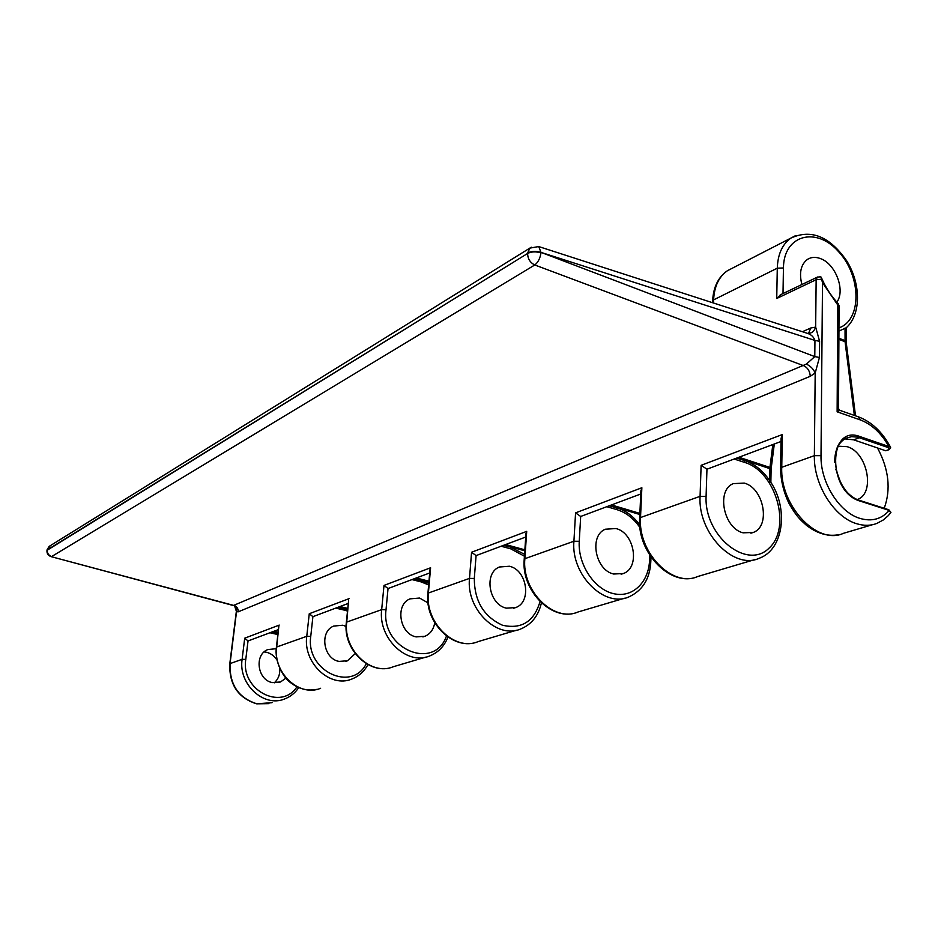 <?xml version="1.0" encoding="UTF-8"?>
<svg xmlns="http://www.w3.org/2000/svg" width="938" height="938" viewBox="0 0 938 938"><rect width="100%" height="100%" fill="white"/><g stroke="black" fill="none" stroke-linecap="round" stroke-linejoin="round"><path stroke-width="1.41" d="M428.056 602.911L419.591 598.045L410.035 598.854C394.898 604.623 399.529 633.936 416.144 636.89L424.961 636.269C430.343 633.877 433.602 629.386 434.74 622.797M346.134 626.408L342.816 625.236L333.705 626.068C319.237 631.579 323.293 658.804 339.075 661.419L347.482 660.774L355.174 653.622M506.426 608.152L515.689 607.578C532.034 601.985 527.062 569.905 509.416 566.247L499.379 567.009C483.562 573.036 488.909 604.775 506.426 608.152M613.651 574.021L623.371 573.528C640.42 567.654 634.534 532.772 615.926 528.54L605.409 529.208C588.888 535.516 595.149 570.116 613.651 574.021M743.06 532.819L753.249 532.456C770.966 526.312 763.872 488.077 744.268 483.093L733.258 483.621C716.081 490.199 723.538 528.235 743.06 532.819M801.884 284.531C798.965 272.817 800.841 264.434 807.512 259.345C811.335 256.989 815.72 256.754 820.656 258.677C835.664 264 845.595 290.604 836.837 302.142M274.224 682.864C278.293 679.218 280.134 674.41 279.759 668.454M277.027 660.153C274.388 655.967 270.859 653.34 266.427 652.273L264.106 651.957M276.253 648.686L267.752 649.577C253.917 654.841 257.516 680.273 272.512 682.606L280.532 681.949L285.914 678.127M781.061 438.761L782.304 434.564L781.753 467.288L814.36 455.68C813.539 484.465 834.128 517.377 856.793 523.744C864.004 525.937 870.722 525.819 876.948 523.392L883.49 519.851L888.239 515.677L890.725 512.699L889.236 510.424L860.134 501.103C827.175 491.969 827.785 423.613 860.181 436.651L888.896 446.523L890.631 447.403L889.494 449.337M840.753 482.906L835.805 469.129M838.173 446.195L847.166 446.664C867.451 452.292 875.576 493.177 857.473 499.485L857.379 499.532M807.688 333.436L808.157 333.482C811.698 333.377 814.196 331.243 815.661 327.092L819.589 341.268L819.437 357.448L815.192 372.996L810.256 376.314L238.217 611.822L236.528 611.74L236.482 610.298L229.787 663.846M890.561 447.262C882.435 432.066 871.765 421.948 858.551 416.894L839.838 410.34L837.13 411.805L837.716 304.909L822.509 282.701L821.606 279.231L816.142 279.712L776.734 298.483L777.285 268.174C777.79 254.21 782.351 244.173 790.957 238.064L795.6 235.614M884.217 508.29C891.088 489.331 888.849 469.223 877.511 447.965M838.935 331.079L846.275 327.749L846.228 341.69M640.889 491.125L641.862 487.748L640.513 517.542L700.076 496.343C697.649 532.854 733.657 570.14 759.135 558.309C784.039 549.516 788.752 507.821 770.016 481.112L769.57 480.455C762.453 470.231 754.046 463.56 744.338 460.441L736.576 458.131M639.728 524.87C633.232 516.052 625.505 510.354 616.571 507.775L609.196 505.793M278.035 633.173L272.02 631.966M347.67 609.571L337.973 607.285M428.795 583.26L414.233 578.746M524.553 554.358L510.448 547.089L503.436 545.365M780.862 294.579L776.734 298.483M429.698 572.966L388.039 588.548L386.022 609.735C380.722 648.932 434.212 671.374 446.465 636.046M348.596 600.543L346.732 622.082L381.672 609.641L384.005 585.418L388.039 588.548M429.944 570.058L430.589 567.771L384.005 585.418M348.303 603.415L312.905 616.665L310.748 636.41C305.507 670.717 351.621 692.76 366.301 663.717M278.785 626.725L276.698 646.997L306.761 636.304L309.259 613.733L312.905 616.665M278.457 629.562L248.031 640.947L245.779 659.414C240.679 690.04 281.177 711.192 296.983 686.78M236.482 610.298C237.208 609.911 236.599 608.516 234.664 606.112L236.528 611.74L230.044 663.6L242.121 659.308L244.712 638.18L248.031 640.947M525.737 537.028L476.082 555.601L474.3 578.465C474.417 601.094 483.809 616.676 502.451 625.224C521.505 629.515 534.027 621.66 540.018 601.633M430.589 567.771L428.396 593.015L469.504 578.394L471.568 552.248L476.082 555.601M525.937 534.121L526.71 531.365L471.568 552.248M640.76 493.986L580.681 516.463L579.25 541.296C577.667 565.075 595.313 590.788 615.269 594C635.225 597.647 651.429 578.453 649.413 554.686M526.71 531.365L524.858 558.696L573.915 541.238L575.569 512.863L580.681 516.463M781.014 441.493L706.959 469.211L706.091 496.354C704.098 535.95 746.976 570.527 769.054 548.132C791.942 527.543 775.902 471.662 744.772 462.446L744.338 460.441M706.091 496.354L700.076 496.343L701.12 465.307L706.959 469.211M844.786 438.89L853.65 439.816L885.624 450.744L888.907 449.619L888.239 447.578L888.896 446.523C881.274 433.098 871.707 424.211 860.193 419.872L837.13 411.805L838.537 408.358L839.064 306.034L837.716 304.909L838.126 303.525C831.115 296.08 825.487 287.333 821.254 277.285M802.412 331.724L810.795 327.995L815.661 327.092L816.142 279.712L817.315 277.156L820.797 276.757L821.606 279.231M859.994 500.622L889.236 510.424C881.603 519.124 871.894 521.798 860.123 518.444C839.252 512.523 820.281 482.202 821.008 455.657L814.36 455.68L815.192 372.996C813.422 368.997 810.467 366.031 806.363 364.12L814.782 356.604L819.437 357.448M819.589 341.268L814.946 340.424L541.003 252.381L814.782 356.604L814.946 340.424C813.656 336.941 811.229 334.608 807.677 333.424L808.556 333.33L810.795 327.995M233.339 605.514L806.363 364.12M233.691 605.62L51.121 556.644L234.137 605.526C236.962 606.569 238.322 608.668 238.217 611.822M46.959 550.371L527.637 253.448L47.287 549.879C47.064 553.186 48.518 555.402 51.66 556.539L534.777 264.973L803.854 365.773C807.806 367.79 809.94 371.307 810.256 376.314M268.866 703.652L256.649 703.828C238.076 697.931 229.13 684.576 229.798 663.776L230.044 663.6C229.423 684.505 238.369 697.919 256.895 703.817L272.09 702.668M279.243 625.095L244.712 638.18M349.147 598.62L309.259 613.733M641.862 487.748L575.569 512.863M782.304 434.564L701.12 465.307M732.426 268.151L727.396 270.742C718.871 276.733 714.275 286.442 713.607 299.879L777.285 268.174L783.441 267.975L783.007 293.559M712.622 301.145L713.607 299.879L713.501 303.009M822.509 282.701L821.008 455.657M839.205 534.613C828.102 536.794 817.15 533.663 806.363 525.233C800.008 519.476 796.749 516.85 789.151 503.694C783.57 492.18 780.709 480.338 780.568 468.179L781.753 467.288C779.853 505.793 817.467 545.576 843.356 533.347L872.317 524.764M858.551 416.894L860.193 419.872M838.959 327.878C862.045 320.069 861.389 275.971 838.49 251.583C816.095 226.199 783.64 234.922 783.441 267.975M781.073 438.011L780.557 468.425M697.638 576.542C671.35 588.103 636.89 552.963 639.657 518.175L640.513 517.542C637.746 552.576 672.546 588.056 697.638 576.542L754.621 559.646M744.772 462.446L734.149 459.034M640.924 490.468L639.646 518.374M650.913 556.984C651.136 576.706 643.761 590.025 628.8 596.943C604.213 608.082 570.808 574.607 573.915 541.238L579.25 541.296M578.031 611.986C553.033 622.879 520.895 591.104 524.225 559.165L524.858 558.696C521.54 590.823 553.889 622.832 578.031 611.986L624.462 598.233M639.974 527.578C633.666 518.421 625.963 512.441 616.876 509.627L616.571 507.775M616.876 509.627L606.816 506.684M367.931 664.643C364.167 671.526 358.808 676.321 351.856 679.03C330.188 688.422 302.868 662.803 306.761 636.304L310.748 636.41M317.267 689.301C307.793 691.271 298.905 689.067 290.604 682.676C283.733 678.197 274.224 661.9 276.405 647.208L276.698 646.997C272.759 672.722 299.351 697.462 320.608 688.293M278.821 626.35L276.393 647.29M298.753 687.601C295.153 692.936 290.452 696.723 284.648 698.951C263.895 707.862 238.146 684.107 242.121 659.308L245.779 659.414M277.871 634.545L269.921 632.751M447.965 637.113C444.272 646.282 438.163 652.567 429.651 655.967C407.022 665.898 377.92 638.098 381.672 609.641L386.022 609.735M393.374 666.719C370.709 676.427 342.511 649.8 346.356 622.351L346.732 622.082C342.898 649.635 371.178 676.404 393.374 666.719L425.676 657.151M348.643 600.097L346.345 622.445M347.517 611.072L344.375 610.134L344.293 608.633M344.375 610.134L335.792 608.105M541.39 602.958C538.447 615.774 531.553 624.45 520.719 628.976C497.105 639.481 465.998 609.114 469.504 578.394L474.3 578.465M478.11 641.604C454.32 651.875 424.269 622.902 427.916 593.367L428.396 593.015C424.762 622.68 454.942 651.84 478.11 641.604L516.568 630.207M429.991 569.554L427.904 593.496M428.654 584.913L421.021 581.865L420.881 580.259M421.021 581.865L411.981 579.59M525.972 533.534L524.213 559.318M524.424 556.211L510.647 548.8L510.448 547.089M510.647 548.8L501.115 546.233M780.158 294.919L817.713 276.968M504.175 545.095L524.788 550.817M505.629 544.544L524.858 549.832M414.936 578.488L428.901 582.099M416.32 577.972L428.983 581.208M338.641 607.038L347.705 609.243M339.966 606.534L347.787 608.422M272.677 631.72L278.058 632.962M273.943 631.251L278.14 632.212M609.97 505.5L639.822 514.516M611.482 504.937L639.88 513.414M769.828 480.842L769.781 483.058M737.374 457.826L769.805 468.625L772.818 444.565M769.57 480.455L769.805 468.625L771.095 469.774L770.86 482.413M738.945 457.24L769.887 467.441L771.188 468.39L771.095 469.563M838.9 339.333L845.068 341.76L845.044 328.03M838.9 338.243L844.997 340.623L846.275 342.839M854.366 415.428L845.068 341.76L846.311 343.156L855.515 415.839M888.239 447.578L857.508 437.131L851.575 436.662L846.099 438.163C838.42 442.326 834.621 450.404 834.726 462.411M853.65 439.816L859.525 437.718L860.181 436.651M844.223 488.839C848.749 494.701 853.826 498.57 859.478 500.458L860.134 501.103M538.717 246.565L529.876 248.101L527.672 252.955C531.424 251.079 535.868 250.892 541.003 252.381L538.717 246.565L807.677 333.424M540.968 252.873C535.833 251.384 531.389 251.572 527.637 253.448C527.719 258.782 530.099 262.628 534.777 264.973C538.084 262.359 540.147 258.325 540.968 252.873M50.242 545.728L47.041 549.879L49.128 546.408L531.295 247.21M51.121 556.644C48.061 555.542 46.689 553.385 46.994 550.184L47.006 550.067M424.961 636.269L422.909 636.925M347.482 660.774L345.512 661.407M515.689 607.578L513.543 608.258M623.371 573.528L621.12 574.232M753.249 532.456L750.904 533.194M280.532 681.949L278.645 682.547M712.575 302.716L712.634 300.864C713.314 287.18 718.238 277.132 727.396 270.742L790.957 238.064C811.253 228.79 829.919 236.517 846.979 261.256C860.932 284.073 861.319 314.336 846.135 327.878M774.307 444.002L771.212 468.25M839.076 305.788L838.173 303.584M839.838 410.34L838.549 408.722M885.964 450.732L889.177 449.63M890.948 512.383L888.849 509.78L859.771 500.446C835.84 494.514 826.061 445.175 846.099 438.163"/></g></svg>

